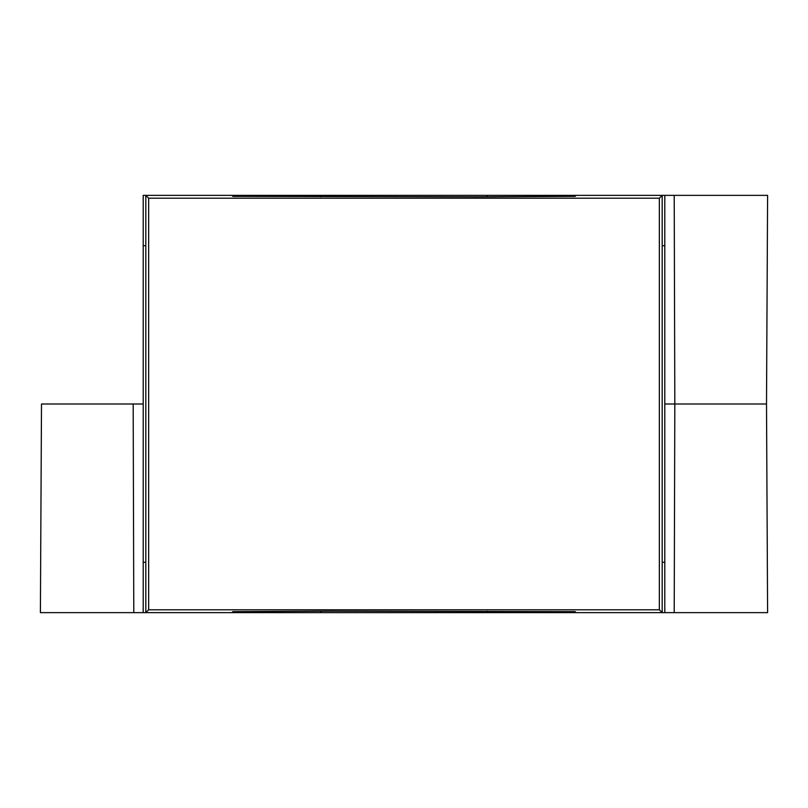 <?xml version="1.0" encoding="UTF-8"?>
<svg xmlns="http://www.w3.org/2000/svg" width="808" height="808" viewBox="0 0 808 808"><rect width="100%" height="100%" fill="white"/><g stroke="black" fill="none" stroke-linecap="round" stroke-linejoin="round"><path stroke-width="1.21" d="M565.691 611.565L565.691 612.636L242.309 612.636L242.309 611.565M664.792 195.364L664.792 612.636L662.186 612.636L662.186 195.364L674.215 195.364L674.821 404L766.509 404L767.6 612.636L664.792 612.636M569.206 196.415L569.115 195.364L565.691 195.364L565.691 196.435M143.208 612.636L143.208 195.364L145.814 195.364L145.814 612.636L133.785 612.636L133.179 404L41.491 404L40.4 612.636L133.785 612.636M242.309 196.435L242.309 195.364L238.885 195.364L238.794 196.415M565.691 612.636L569.115 612.636L569.206 611.585M569.115 195.364L576.124 195.364L575.104 196.384L480.538 196.849L232.896 196.384L231.876 195.364L238.885 195.364M242.309 195.364L565.691 195.364M766.509 404L767.6 195.364L674.215 195.364M659.348 609.788L659.348 198.213L148.652 198.213L148.652 609.788L659.348 609.788L662.186 612.636L569.115 612.636M238.794 611.585L238.885 612.636L242.309 612.636M238.885 612.636L231.876 612.636L232.896 611.616L327.462 611.151L575.104 611.616L576.124 612.636M145.814 245.693L143.208 245.693M143.208 562.307L145.814 562.307M664.792 245.693L662.186 245.693M662.186 562.307L664.792 562.307M143.208 404L133.179 404M664.792 404L674.821 404L674.215 612.636M659.348 198.213L662.186 195.364L576.124 195.364M148.652 609.788L145.814 612.636L231.876 612.636M231.876 195.364L145.814 195.364L148.652 198.213M486.951 611.181L486.951 612.636M321.049 611.181L321.049 612.636M486.951 195.364L486.951 196.819M321.049 195.364L321.049 196.819"/></g></svg>
